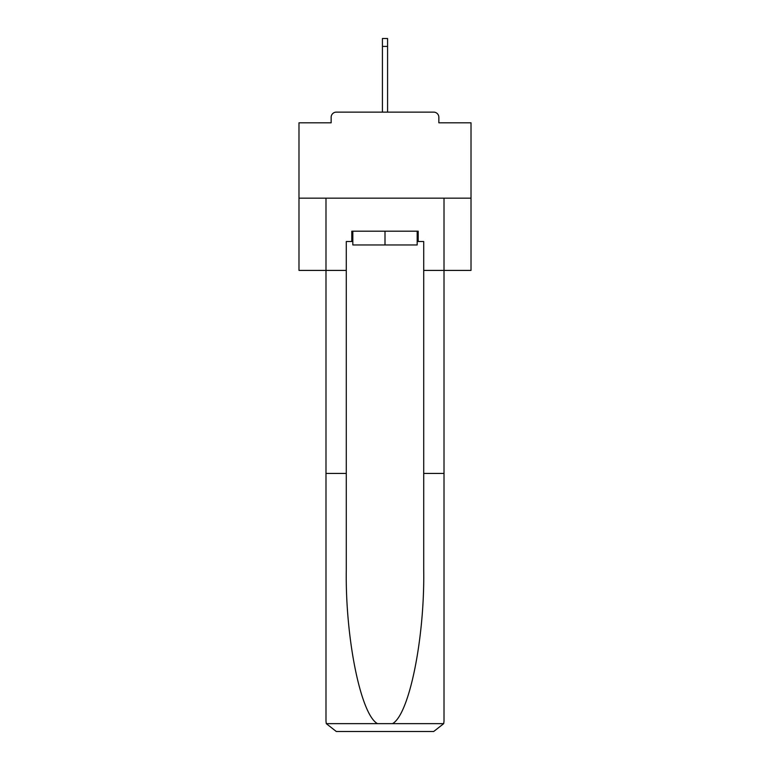 <?xml version="1.0" encoding="UTF-8"?>
<svg xmlns="http://www.w3.org/2000/svg" width="770" height="770" viewBox="0 0 770 770"><rect width="100%" height="100%" fill="white"/><g stroke="black" fill="none" stroke-linecap="round" stroke-linejoin="round"><path stroke-width="1.16" d="M438.852 122.805L438.852 117.3L438.852 122.805L471.019 122.805L471.019 270.414L423.712 270.414L423.712 241.511L418.206 241.511L418.206 231.192L351.794 231.192L351.794 241.511L352.824 241.511M471.019 198.16L298.981 198.16L298.981 270.414L325.989 270.414L325.989 198.16L444.011 198.16L444.011 721.182L444.011 473.435L423.712 473.435L423.712 270.414M298.981 198.16L298.981 122.805L331.148 122.805L331.148 117.3L331.148 122.805M438.852 117.3A5.159 5.159 0 0 0 433.693 112.131L336.307 112.131A5.159 5.159 0 0 0 331.148 117.3M433.693 112.131L411.834 112.131M358.166 112.131L336.307 112.131M352.824 231.192L352.824 244.956L417.176 244.956L417.176 231.192M385 231.192L385 244.956M351.794 241.511L346.288 241.511L346.288 473.435L325.989 473.435L325.989 721.182L326.288 723.646L336.307 731.5L362.458 731.5M336.307 731.5L433.693 731.5L336.307 731.5M407.542 731.5L433.693 731.5L443.713 723.646L444.011 721.182M346.288 473.435L346.288 569.684C345.22 638.06 360.755 714.666 377.502 723.646L392.498 723.646C409.245 714.666 424.78 638.06 423.712 569.684L423.712 473.435M325.989 721.182L325.989 270.414L346.288 270.414M417.176 241.511L418.206 241.511M387.579 46.412L382.421 46.412L382.421 38.5L387.579 38.5L387.579 112.131M382.421 46.412L382.421 112.131M326.288 723.646L377.502 723.646M392.498 723.646L443.713 723.646"/></g></svg>
